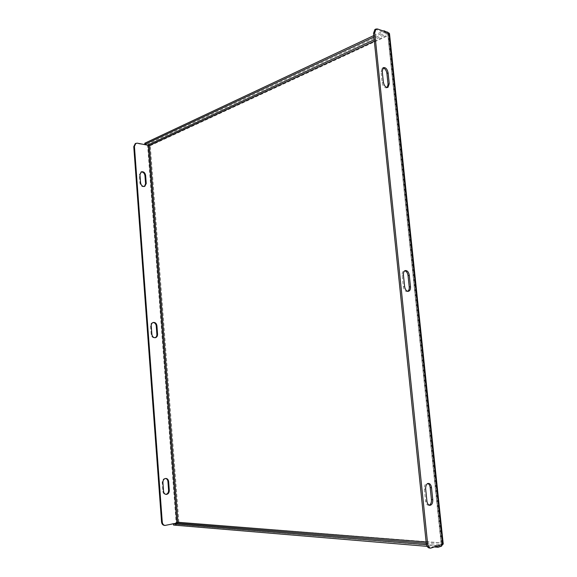 <?xml version="1.0" encoding="UTF-8"?>
<svg xmlns="http://www.w3.org/2000/svg" width="577" height="577" viewBox="0 0 577 577"><rect width="100%" height="100%" fill="white"/><g stroke="black" fill="none" stroke-linecap="round" stroke-linejoin="round"><path stroke-width="0.43" stroke-dasharray="2.88 2.16" d="M441.412 544.998L441.362 544.551L437.849 545.626L437.9 546.08M165.779 525.387L178.863 522.07L177.009 524.349L173.547 525.07M437.849 545.626L426.497 544.695M427.175 546.361L434.87 547.01M426.259 543.325L441.362 544.551L441.066 543.195L441.419 544.479L429.353 548.027M442.364 544.702L442.011 542.907L426.122 542.005M389.497 33.668L388.638 35.334L442.011 542.907L177.925 522.264M144.777 143.211L148.188 143.767L150.272 145.656L136.662 143.471L137.312 143.161M153.049 322.521L152.703 322.565C151.253 323.012 150.539 324.151 150.561 325.998L151.188 334.465C151.6 336.773 152.761 337.891 154.672 337.826L155.004 337.74M165.57 478.463L165.231 478.427C163.277 478.686 162.274 480.042 162.209 482.502L162.858 491.272C163.118 493.14 163.991 494.179 165.498 494.388L165.859 494.381M141.069 171.989L139.317 174.903L139.922 183.082C140.536 185.823 141.935 186.998 144.127 186.623L144.423 186.472M165.072 525.33L164.322 525.373M135.242 143.651L136.662 143.471M178.863 522.07L150.272 145.656L149.342 145.505M384.015 31.252L384.116 32.233L387.665 33.466L441.066 543.195M373.903 37.015L384.116 32.233M373.759 35.572L383.402 31.035M150.272 145.656L388.638 35.334L387.672 35.002L387.975 33.906L441.6 544.133M388.638 35.334L388.299 32.745M374.87 29.571L376.334 29.55L387.975 33.906M407.773 291.32L407.174 291.544C405.198 291.522 403.922 289.935 403.352 286.783L402.162 275.301C402.025 272.806 402.688 271.313 404.16 270.808L404.816 270.793M429.194 505.192L428.523 505.286C426.958 505.019 425.985 503.606 425.595 501.031L424.347 488.971C424.254 485.596 425.199 483.721 427.196 483.353L427.853 483.49M387.268 87.502L386.727 87.863C384.484 88.079 382.955 86.326 382.154 82.598L381.022 71.642L382.299 68.115L382.962 67.978M442.011 542.907L443.237 544.046M374.336 41.183L387.672 35.002M441.535 546.188L177.009 524.349L176.915 523.159M148.239 144.928L147.589 145.231L176.173 523.043L176.879 523.101M387.513 32.009L148.188 143.767L148.267 144.863M387.564 32.485L387.665 33.466L374.192 39.741M376.334 29.55L377.517 28.98M388.912 32.961L387.73 33.509L441.419 544.479L442.747 544.58M431.466 548.056L430.132 547.948M381.022 71.642L382.219 71.13M382.154 82.598L383.359 82.1M139.922 183.082L140.579 182.808M139.317 174.903L139.966 174.629M424.347 488.971L425.66 489.007M425.595 501.031L426.915 501.081M162.209 482.502L162.909 482.516M162.858 491.272L163.558 491.294M402.162 275.301L403.417 275.049M403.352 286.783L404.614 286.545M150.561 325.998L151.232 325.861M151.188 334.465L151.866 334.335M177.666 522.647L178.113 522.43M150.251 145.649L149.183 145.339M382.299 68.115L383.496 67.603M386.727 87.863L387.895 87.387M144.127 186.623L144.784 186.357M140.716 172.105L141.365 171.823M428.523 505.286L429.851 505.344M427.196 483.353L428.516 483.382M165.231 478.427L165.931 478.441M165.498 494.388L166.198 494.417M407.174 291.544L408.429 291.313M404.16 270.808L405.415 270.548M152.703 322.565L153.374 322.428M154.672 337.826L155.35 337.704"/><path stroke-width="0.87" d="M437.9 546.08L438.022 547.277L441.535 546.188L442.364 544.702M165.022 525.431L164.322 525.373C162.736 525.092 161.812 523.952 161.553 521.961L162.26 522.012C162.519 524.017 163.435 525.149 165.022 525.431L176.879 523.101L177.925 522.264L176.915 523.159L173.453 523.873L173.547 525.07L427.175 546.361M426.497 544.695L173.453 523.873M434.87 547.01L438.022 547.277M161.553 521.961L133.77 146.659L135.242 143.651M162.26 522.012L134.419 146.356L133.77 146.659M373.759 35.572L144.777 143.211L144.856 144.308L149.342 145.505L137.312 143.161L135.847 143.363L134.419 146.356M156.93 325.796C156.504 323.452 155.321 322.327 153.374 322.428C151.931 322.868 151.217 324.014 151.232 325.861L151.866 334.335C152.278 336.643 153.439 337.769 155.35 337.704C156.843 337.264 157.579 336.11 157.557 334.22L156.93 325.796L156.252 325.933C155.905 323.791 154.838 322.651 153.049 322.521M168.635 481.579C168.369 479.675 167.467 478.629 165.931 478.441C163.976 478.701 162.974 480.057 162.909 482.516L163.558 491.294C163.818 493.169 164.697 494.208 166.198 494.417C168.195 494.186 169.227 492.816 169.292 490.306L168.635 481.579L167.936 481.564C167.719 479.84 166.933 478.809 165.57 478.463M140.579 182.808C141.185 185.549 142.584 186.732 144.784 186.357L146.233 183.515L145.62 175.372C145 172.602 143.579 171.419 141.365 171.823L139.966 174.629L140.579 182.808M155.004 337.74C156.295 337.177 156.922 336.045 156.879 334.35L156.252 325.933M165.859 494.381C167.655 493.926 168.571 492.563 168.592 490.284L167.936 481.564M144.423 186.472L145.577 183.782L144.964 175.653C144.459 173.114 143.161 171.896 141.069 171.989M388.299 32.745L383.965 30.769L384.015 31.252M144.856 144.308L373.903 37.015M383.402 31.035L383.965 30.769M388.912 32.961L377.517 28.98L376.016 29.023L374.718 32.781L427.6 543.498C427.997 546.253 429.028 547.804 430.687 548.143L443.237 544.046L389.497 33.668L388.912 32.961L442.747 544.58M374.718 32.781L373.528 33.343L426.266 543.39L427.6 543.498M404.816 270.793C406.533 271.298 407.607 272.899 408.04 275.59L409.23 286.985C409.381 289.077 408.898 290.527 407.773 291.32M427.853 483.49C429.122 484.11 429.908 485.488 430.197 487.637L431.445 499.603C431.589 502.495 430.839 504.356 429.194 505.192M382.962 67.978C385.003 68.425 386.323 70.228 386.915 73.402L388.047 84.278L387.268 87.502M373.528 33.343L374.87 29.571M430.687 548.143L429.353 548.027C427.694 547.688 426.663 546.138 426.266 543.39M403.417 275.049L404.614 286.545C405.184 289.704 406.46 291.291 408.429 291.313C409.944 290.822 410.629 289.301 410.485 286.747L409.295 275.337C408.711 272.142 407.42 270.548 405.415 270.548C403.943 271.053 403.28 272.553 403.417 275.049M425.66 489.007L426.915 501.081C427.305 503.656 428.278 505.077 429.851 505.344C431.892 504.99 432.865 503.094 432.764 499.646L431.509 487.666C431.113 485.055 430.117 483.627 428.516 483.382C426.518 483.75 425.566 485.625 425.66 489.007M389.251 83.788L388.112 72.897C387.297 69.132 385.761 67.365 383.496 67.603L382.219 71.13L383.359 82.1C384.159 85.829 385.681 87.589 387.932 87.379L389.251 83.788L388.047 84.278M426.122 542.005L177.925 522.264L149.342 145.505L374.336 41.183M441.535 546.188L441.412 544.998M426.259 543.325L176.915 523.159M176.879 523.101L148.239 144.928M387.513 32.009L387.564 32.485M148.267 144.863L374.192 39.741M386.915 73.402L388.112 72.897M145.577 183.782L146.233 183.515M144.964 175.653L145.62 175.372M431.445 499.603L432.764 499.646M430.197 487.637L431.509 487.666M168.592 490.284L169.292 490.306M409.23 286.985L410.485 286.747M408.04 275.59L409.295 275.337M156.879 334.35L157.557 334.22M135.206 143.666L135.847 143.363M374.826 29.586L376.016 29.023"/></g></svg>
